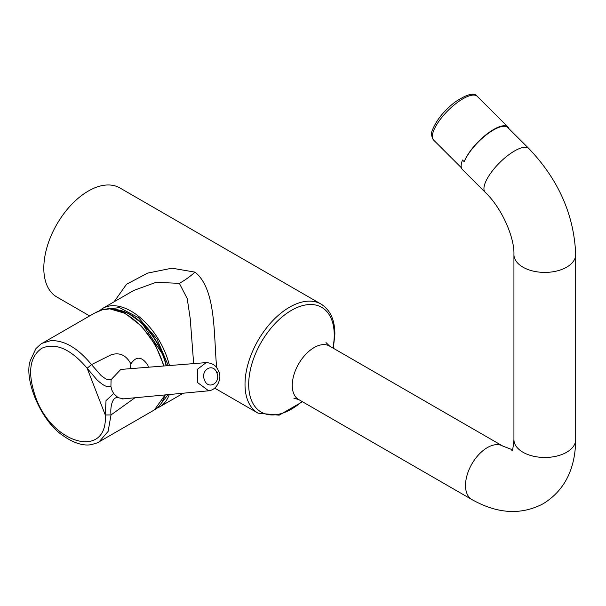 <?xml version="1.0" encoding="UTF-8"?>
<svg xmlns="http://www.w3.org/2000/svg" width="606" height="606" viewBox="0 0 606 606"><rect width="100%" height="100%" fill="white"/><g stroke="black" fill="none" stroke-linecap="round" stroke-linejoin="round"><path stroke-width="0.91" d="M168.301 365.63L156.886 338.89L138.479 317.665L119.412 307.59L101.702 309.924M102.922 309.56A1.083 0.636 73.1 0 0 102.793 309.575A1.083 0.636 73.1 0 0 102.679 309.636L108.61 308.704A1.083 0.833 -88.6 0 1 108.966 308.605L125.237 313.408L141.562 326.172L155.265 344.746L164.059 365.971M102.679 309.636L94.218 313.279L42.359 343.216L50.692 340.648C64.357 340.14 77.954 348.124 91.498 364.6L110.86 354.934C119.397 352.033 126.078 355.018 130.888 363.888C136.168 355.964 141.804 356.351 147.796 365.039L148.425 367.221M114.087 301.803L126.518 284.259L147.637 273.109L171.968 268.185L195.034 272.132C216.289 289.251 213.554 334.148 216.69 367.986M89.627 315.931L56.85 297.001A62.986 36.368 -60 0 1 47.2 246.536A62.986 36.368 -60 0 1 88.347 191.034A62.986 36.368 -60 0 1 119.836 187.913L321.044 304.076A62.986 36.368 -60 0 0 289.554 307.197A62.986 36.368 -60 0 0 245.013 384.34A62.986 36.368 -60 0 0 258.058 413.171L279.146 415.171L302.47 401.74M133.843 290.403L156.075 282.32L179.361 283.358L187.231 298.629L190.239 318.733L193.655 363.608M485.194 192.254A30.883 10.658 134.9 0 1 490.655 173.218A30.883 10.658 134.9 0 1 514.471 151.008A30.883 10.658 134.9 0 1 528.818 148.523L507.775 127.533A30.883 10.658 134.9 0 0 493.435 130.01A30.883 10.658 134.9 0 0 464.226 161.741L462.499 160.014A30.883 10.658 134.9 0 0 462.423 169.536L485.194 192.254C501.919 208.085 514.6 237.635 513.933 254.573L513.933 439.645C513.259 447.273 512.547 450.947 511.812 450.667M464.226 161.741A30.883 10.658 -45.1 0 1 464.332 161.476A30.883 10.658 -45.1 0 1 486.126 134.646A30.883 10.658 -45.1 0 1 507.979 127.01A30.883 10.658 -45.1 0 1 508.987 128.745M163.105 355.169A53.055 30.633 60 0 1 166.408 365.789M166.165 365.804A53.495 30.883 -120 0 0 162.878 355.313A53.495 30.883 -120 0 0 115.42 309.507M119.602 310.211A53.055 30.633 60 0 1 163.075 355.071M158.908 406.368L168.013 394.695M134.82 397.869L111.027 414.928L105.277 414.989C108.05 459.424 52.29 445.054 35.58 397.036C27.368 373.243 29.421 356.987 41.738 348.268C55.654 342.337 70.788 349.003 87.143 368.251L91.498 364.6L101.217 375.682C106.535 379.318 105.762 379.682 111.095 379.674L120.783 369.44M123.935 398.907L118.079 397.68C112.095 396.233 110.072 408.005 111.027 414.928L108.095 431.427L99.051 441.865M130.351 368.668L130.888 363.888M118.079 397.68L113.633 393.506L106.027 400.619L105.277 414.989L87.143 368.251L97.24 380.151C106.05 387.673 106.073 386.158 110.913 386.514L111.095 379.674M209.358 390.711L208.676 390.802L197.291 382.348L197.677 369.13L206.176 362.608L207.063 362.577M122.457 398.953L208.676 390.802C218.607 389.666 222.008 375.925 218.577 371.183L218.577 371.183A5.416 1.144 158.8 0 1 216.85 372.849C221.235 382.954 207.994 390.484 204.457 379.894C200.207 369.842 213.267 362.418 216.85 372.849M302.023 401.49A60.486 34.921 -60 0 1 248.695 384.424A60.486 34.921 -60 0 1 291.463 310.34A60.486 34.921 -60 0 1 334.232 335.035A60.486 34.921 -60 0 1 332.906 347.995M169.453 365.539A56.888 32.845 -120 0 0 131.154 311.189A56.888 32.845 -120 0 0 102.709 308.371L99.422 310.764M325.983 342.572L329.535 346.049A30.883 17.832 120 0 0 314.097 347.579A30.883 17.832 120 0 0 292.259 385.401A30.883 17.832 120 0 0 298.652 399.536L293.865 398.203M42.291 343.261L42.359 343.216C42.215 342.822 40.049 344.662 35.852 348.73L30.3 360.578C23.626 379.061 40.678 421.034 63.206 435.744C76.432 445.107 86.203 445.668 91.264 444.622C96.596 443.183 99.263 442.221 99.255 441.751M156.909 408.202L159.598 406.906A56.888 32.845 -120 0 0 169.248 394.574M298.652 399.536L471.907 499.564A30.883 17.832 -60 0 1 467.173 474.824A30.883 17.832 -60 0 1 487.353 447.607A30.883 17.832 -60 0 1 502.791 446.077L329.535 346.049M528.818 148.523C558.474 179.565 574.109 214.918 575.7 254.573L575.7 439.645A30.883 17.832 180 0 1 566.655 452.25A30.883 17.832 180 0 1 533 456.113A30.883 17.832 180 0 1 513.933 439.645M575.7 254.573A30.883 17.832 180 0 1 566.655 267.178A30.883 17.832 180 0 1 533 271.049A30.883 17.832 180 0 1 513.933 254.573M433.585 130.805A30.883 10.658 134.9 0 0 433.608 140.062C431.154 136.282 430.942 132.502 432.972 128.73C437.07 119.306 444.387 110.444 454.924 102.149C467.021 94.097 474.453 92.157 477.233 96.339A30.883 10.658 134.9 0 0 455.379 103.974A30.883 10.658 134.9 0 0 433.585 130.805M195.034 272.132C189.981 276.609 184.754 280.351 179.361 283.358M165.074 394.976L154.432 409.898A56.888 32.845 -120 0 0 164.862 394.991M163.635 366.009A56.888 32.845 -120 0 0 108.61 308.704M110.913 386.514L111.921 390.219L113.633 393.506M321.044 304.076C330.187 309.825 334.8 319.801 334.883 334.02L333.353 348.253M214.812 388.204L258.058 413.171M159.598 406.906L183.3 393.233M471.907 499.564C497.556 513.979 521.395 515.32 543.423 503.594C564.595 490.375 575.359 469.052 575.7 439.645M433.608 140.062L461.416 167.801M114.678 309.333L128.199 313.241L141.956 323.165L163.143 355.101L166.468 365.782M165.294 394.953L164.756 396.066M477.233 96.339L507.979 127.01M512.328 449.728L502.791 446.077M102.709 308.371L134.04 290.289M154.432 409.898L99.248 441.751M96.945 311.848L102.793 309.575L108.966 308.605M121.17 369.402L206.199 362.608C212.592 363.032 216.728 365.888 218.577 371.183"/></g></svg>
